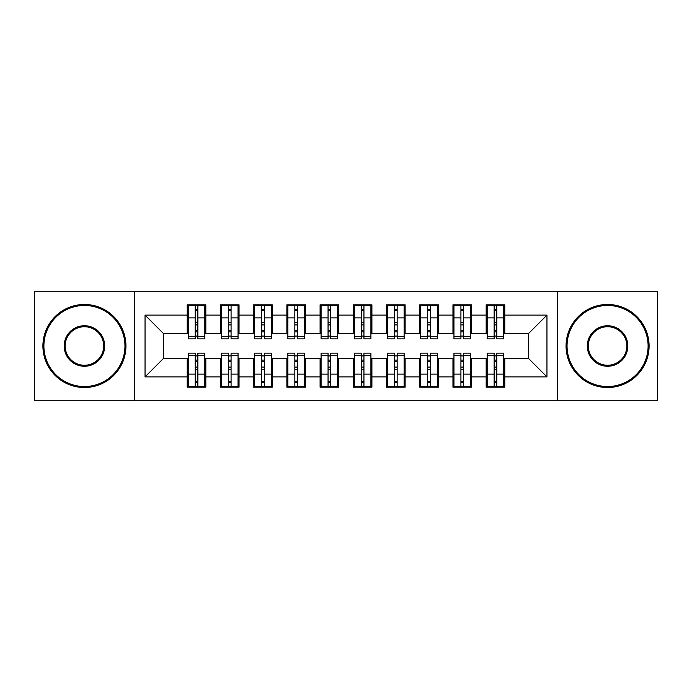 <?xml version="1.0" encoding="UTF-8"?>
<svg xmlns="http://www.w3.org/2000/svg" width="692" height="692" viewBox="0 0 692 692"><rect width="100%" height="100%" fill="white"/><g stroke="black" fill="none" stroke-linecap="round" stroke-linejoin="round"><path stroke-width="1.04" d="M557.752 400.806L657.4 400.806L657.4 291.194L557.752 291.194L557.752 400.806L134.248 400.806L134.248 291.194L34.6 291.194L34.6 400.806L134.248 400.806M494.14 324.911L496.804 324.911L494.14 324.911M496.804 367.089L494.14 367.089L496.804 367.089M460.924 324.911L463.588 324.911L460.924 324.911M463.588 367.089L460.924 367.089L463.588 367.089M427.708 324.911L430.372 324.911L427.708 324.911M430.372 367.089L427.708 367.089L430.372 367.089M394.492 324.911L397.156 324.911L394.492 324.911M397.156 367.089L394.492 367.089L397.156 367.089M361.276 324.911L363.94 324.911L361.276 324.911M363.94 367.089L361.276 367.089L363.94 367.089M328.06 324.911L330.724 324.911L328.06 324.911M330.724 367.089L328.06 367.089L330.724 367.089M294.844 324.911L297.508 324.911L294.844 324.911M297.508 367.089L294.844 367.089L297.508 367.089M261.628 324.911L264.292 324.911L261.628 324.911M264.292 367.089L261.628 367.089L264.292 367.089M228.412 324.911L231.076 324.911L228.412 324.911M231.076 367.089L228.412 367.089L231.076 367.089M557.752 291.194L134.248 291.194M188.224 333.38L163.312 333.38L145.043 315.111L145.043 376.889L187.229 376.889L187.229 387.191L205.827 387.191L205.827 376.889L220.445 376.889L220.445 387.191L239.043 387.191L239.043 376.889L253.661 376.889L253.661 387.191L272.259 387.191L272.259 376.889L286.877 376.889L286.877 387.191L305.475 387.191L305.475 376.889L320.093 376.889L320.093 387.191L338.691 387.191L338.691 376.889L353.309 376.889L353.309 387.191L371.907 387.191L371.907 376.889L386.525 376.889L386.525 387.191L405.123 387.191L405.123 376.889L419.741 376.889L419.741 387.191L438.339 387.191L438.339 376.889L452.957 376.889L452.957 387.191L471.555 387.191L471.555 376.889L486.173 376.889L486.173 387.191L504.771 387.191L504.771 358.62L528.688 358.62L528.688 333.38L503.776 333.38M145.043 315.111L187.229 315.111L187.229 333.38M528.688 333.38L546.957 315.111L504.771 315.111L504.771 304.809L486.173 304.809L486.173 315.111L471.555 315.111L471.555 304.809L452.957 304.809L452.957 315.111L438.339 315.111L438.339 304.809L419.741 304.809L419.741 315.111L405.123 315.111L405.123 304.809L386.525 304.809L386.525 315.111L371.907 315.111L371.907 304.809L353.309 304.809L353.309 315.111L338.691 315.111L338.691 304.809L320.093 304.809L320.093 315.111L305.475 315.111L305.475 304.809L286.877 304.809L286.877 315.111L272.259 315.111L272.259 304.809L253.661 304.809L253.661 315.111L239.043 315.111L239.043 304.809L220.445 304.809L220.445 315.111L205.827 315.111L205.827 304.809L187.229 304.809L187.229 315.111M546.957 315.111L546.957 376.889L504.771 376.889M471.555 376.889L471.555 358.62L487.168 358.62M486.173 376.889L486.173 358.62M504.771 315.111L504.771 333.38M438.339 376.889L438.339 358.62L453.952 358.62M452.957 376.889L452.957 358.62M486.173 315.111L486.173 333.38L470.56 333.38M471.555 315.111L471.555 333.38M405.123 376.889L405.123 358.62L420.736 358.62M419.741 376.889L419.741 358.62M452.957 315.111L452.957 333.38L437.344 333.38M438.339 315.111L438.339 333.38M371.907 376.889L371.907 358.62L387.52 358.62M386.525 376.889L386.525 358.62M419.741 315.111L419.741 333.38L404.128 333.38M405.123 315.111L405.123 333.38M338.691 376.889L338.691 358.62L354.304 358.62M353.309 376.889L353.309 358.62M386.525 315.111L386.525 333.38L370.912 333.38M371.907 315.111L371.907 333.38M305.475 376.889L305.475 358.62L321.088 358.62M320.093 376.889L320.093 358.62M353.309 315.111L353.309 333.38L337.696 333.38M338.691 315.111L338.691 333.38M272.259 376.889L272.259 358.62L287.872 358.62M286.877 376.889L286.877 358.62M320.093 315.111L320.093 333.38L304.48 333.38M305.475 315.111L305.475 333.38M239.043 376.889L239.043 358.62L254.656 358.62M253.661 376.889L253.661 358.62M286.877 315.111L286.877 333.38L271.264 333.38M272.259 315.111L272.259 333.38M205.827 376.889L205.827 358.62L221.44 358.62M220.445 376.889L220.445 358.62M253.661 315.111L253.661 333.38L238.048 333.38M239.043 315.111L239.043 333.38M195.196 324.911L197.86 324.911L195.196 324.911M197.86 367.089L195.196 367.089L197.86 367.089M145.043 376.889L163.312 358.62L188.224 358.62M187.229 376.889L187.229 358.62M220.445 315.111L220.445 333.38L204.832 333.38M205.827 315.111L205.827 333.38M163.312 333.38L163.312 358.62M487.168 333.38L486.173 333.38M453.952 333.38L452.957 333.38M420.736 333.38L419.741 333.38M387.52 333.38L386.525 333.38M354.304 333.38L353.309 333.38M321.088 333.38L320.093 333.38M287.872 333.38L286.877 333.38M254.656 333.38L253.661 333.38M221.44 333.38L220.445 333.38M204.832 358.62L205.827 358.62M238.048 358.62L239.043 358.62M271.264 358.62L272.259 358.62M304.48 358.62L305.475 358.62M337.696 358.62L338.691 358.62M370.912 358.62L371.907 358.62M404.128 358.62L405.123 358.62M437.344 358.62L438.339 358.62M470.56 358.62L471.555 358.62M503.776 358.62L504.771 358.62M546.957 376.889L528.688 358.62M188.224 305.146L204.832 305.146L188.224 305.146L188.224 338.855L195.196 338.855L195.196 305.267L204.832 305.319L204.832 338.855L197.86 338.855L197.86 305.319M195.196 309.592L197.86 309.592M195.196 336.07L197.86 336.07M197.86 331.9L195.196 331.9M195.196 330.266L197.86 330.266M205.827 320.586L204.832 320.586M205.827 324.911L204.832 324.911M188.224 320.586L187.229 320.586M188.224 324.911L187.229 324.911M204.832 386.854L188.224 386.854L204.832 386.854L204.832 353.145L197.86 353.145L197.86 386.733L188.224 386.681L188.224 353.145L195.196 353.145L195.196 386.681M197.86 382.408L195.196 382.408M197.86 355.93L195.196 355.93M195.196 360.099L197.86 360.099M197.86 361.734L195.196 361.734M187.229 371.414L188.224 371.414M187.229 367.089L188.224 367.089M204.832 371.414L205.827 371.414M204.832 367.089L205.827 367.089M221.44 305.146L238.048 305.146L221.44 305.146L221.44 338.855L228.412 338.855L228.412 305.267L238.048 305.319L238.048 338.855L231.076 338.855L231.076 305.319M228.412 309.592L231.076 309.592M228.412 336.07L231.076 336.07M231.076 331.9L228.412 331.9M228.412 330.266L231.076 330.266M239.043 320.586L238.048 320.586M239.043 324.911L238.048 324.911M221.44 320.586L220.445 320.586M221.44 324.911L220.445 324.911M254.656 305.146L271.264 305.146L254.656 305.146L254.656 338.855L261.628 338.855L261.628 305.267L271.264 305.319L271.264 338.855L264.292 338.855L264.292 305.319M261.628 309.592L264.292 309.592M261.628 336.07L264.292 336.07M264.292 331.9L261.628 331.9M261.628 330.266L264.292 330.266M272.259 320.586L271.264 320.586M272.259 324.911L271.264 324.911M254.656 320.586L253.661 320.586M254.656 324.911L253.661 324.911M287.872 305.146L304.48 305.146L287.872 305.146L287.872 338.855L294.844 338.855L294.844 305.267L304.48 305.319L304.48 338.855L297.508 338.855L297.508 305.319M294.844 309.592L297.508 309.592M294.844 336.07L297.508 336.07M297.508 331.9L294.844 331.9M294.844 330.266L297.508 330.266M305.475 320.586L304.48 320.586M305.475 324.911L304.48 324.911M287.872 320.586L286.877 320.586M287.872 324.911L286.877 324.911M321.088 305.146L337.696 305.146L321.088 305.146L321.088 338.855L328.06 338.855L328.06 305.267L337.696 305.319L337.696 338.855L330.724 338.855L330.724 305.319M328.06 309.592L330.724 309.592M328.06 336.07L330.724 336.07M330.724 331.9L328.06 331.9M328.06 330.266L330.724 330.266M338.691 320.586L337.696 320.586M338.691 324.911L337.696 324.911M321.088 320.586L320.093 320.586M321.088 324.911L320.093 324.911M238.048 386.854L221.44 386.854L238.048 386.854L238.048 353.145L231.076 353.145L231.076 386.733L221.44 386.681L221.44 353.145L228.412 353.145L228.412 386.681M231.076 382.408L228.412 382.408M231.076 355.93L228.412 355.93M228.412 360.099L231.076 360.099M231.076 361.734L228.412 361.734M220.445 371.414L221.44 371.414M220.445 367.089L221.44 367.089M238.048 371.414L239.043 371.414M238.048 367.089L239.043 367.089M271.264 386.854L254.656 386.854L271.264 386.854L271.264 353.145L264.292 353.145L264.292 386.733L254.656 386.681L254.656 353.145L261.628 353.145L261.628 386.681M264.292 382.408L261.628 382.408M264.292 355.93L261.628 355.93M261.628 360.099L264.292 360.099M264.292 361.734L261.628 361.734M253.661 371.414L254.656 371.414M253.661 367.089L254.656 367.089M271.264 371.414L272.259 371.414M271.264 367.089L272.259 367.089M304.48 386.854L287.872 386.854L304.48 386.854L304.48 353.145L297.508 353.145L297.508 386.733L287.872 386.681L287.872 353.145L294.844 353.145L294.844 386.681M297.508 382.408L294.844 382.408M297.508 355.93L294.844 355.93M294.844 360.099L297.508 360.099M297.508 361.734L294.844 361.734M286.877 371.414L287.872 371.414M286.877 367.089L287.872 367.089M304.48 371.414L305.475 371.414M304.48 367.089L305.475 367.089M337.696 386.854L321.088 386.854L337.696 386.854L337.696 353.145L330.724 353.145L330.724 386.733L321.088 386.681L321.088 353.145L328.06 353.145L328.06 386.681M330.724 382.408L328.06 382.408M330.724 355.93L328.06 355.93M328.06 360.099L330.724 360.099M330.724 361.734L328.06 361.734M320.093 371.414L321.088 371.414M320.093 367.089L321.088 367.089M337.696 371.414L338.691 371.414M337.696 367.089L338.691 367.089M84.424 305.475A40.525 40.525 0 0 0 43.899 346A40.525 40.525 0 0 0 84.424 386.525A40.525 40.525 0 0 0 124.949 346A40.525 40.525 0 0 0 84.424 305.475M84.424 387.52A41.52 41.52 0 0 1 42.904 346A41.52 41.52 0 0 1 84.424 304.48A41.52 41.52 0 0 1 125.944 346A41.52 41.52 0 0 1 84.424 387.52M84.424 325.742A20.258 20.258 0 0 1 104.682 346A20.258 20.258 0 0 1 84.424 366.258A20.258 20.258 0 0 1 64.166 346A20.258 20.258 0 0 1 84.424 325.742M84.424 365.264A19.264 19.264 0 0 0 103.688 346A19.264 19.264 0 0 0 84.424 326.736A19.264 19.264 0 0 0 65.16 346A19.264 19.264 0 0 0 84.424 365.264M607.576 305.475A40.525 40.525 0 0 0 567.051 346A40.525 40.525 0 0 0 607.576 386.525A40.525 40.525 0 0 0 648.101 346A40.525 40.525 0 0 0 607.576 305.475M607.576 387.52A41.52 41.52 0 0 1 566.056 346A41.52 41.52 0 0 1 607.576 304.48A41.52 41.52 0 0 1 649.096 346A41.52 41.52 0 0 1 607.576 387.52M607.576 325.742A20.258 20.258 0 0 1 627.834 346A20.258 20.258 0 0 1 607.576 366.258A20.258 20.258 0 0 1 587.318 346A20.258 20.258 0 0 1 607.576 325.742M607.576 365.264A19.264 19.264 0 0 0 626.84 346A19.264 19.264 0 0 0 607.576 326.736A19.264 19.264 0 0 0 588.312 346A19.264 19.264 0 0 0 607.576 365.264M354.304 305.146L370.912 305.146L354.304 305.146L354.304 338.855L361.276 338.855L361.276 305.267L370.912 305.319L370.912 338.855L363.94 338.855L363.94 305.319M361.276 309.592L363.94 309.592M361.276 336.07L363.94 336.07M363.94 331.9L361.276 331.9M361.276 330.266L363.94 330.266M371.907 320.586L370.912 320.586M371.907 324.911L370.912 324.911M354.304 320.586L353.309 320.586M354.304 324.911L353.309 324.911M370.912 386.854L354.304 386.854L370.912 386.854L370.912 353.145L363.94 353.145L363.94 386.733L354.304 386.681L354.304 353.145L361.276 353.145L361.276 386.681M363.94 382.408L361.276 382.408M363.94 355.93L361.276 355.93M361.276 360.099L363.94 360.099M363.94 361.734L361.276 361.734M353.309 371.414L354.304 371.414M353.309 367.089L354.304 367.089M370.912 371.414L371.907 371.414M370.912 367.089L371.907 367.089M387.52 305.146L404.128 305.146L387.52 305.146L387.52 338.855L394.492 338.855L394.492 305.267L404.128 305.319L404.128 338.855L397.156 338.855L397.156 305.319M394.492 309.592L397.156 309.592M394.492 336.07L397.156 336.07M397.156 331.9L394.492 331.9M394.492 330.266L397.156 330.266M405.123 320.586L404.128 320.586M405.123 324.911L404.128 324.911M387.52 320.586L386.525 320.586M387.52 324.911L386.525 324.911M404.128 386.854L387.52 386.854L404.128 386.854L404.128 353.145L397.156 353.145L397.156 386.733L387.52 386.681L387.52 353.145L394.492 353.145L394.492 386.681M397.156 382.408L394.492 382.408M397.156 355.93L394.492 355.93M394.492 360.099L397.156 360.099M397.156 361.734L394.492 361.734M386.525 371.414L387.52 371.414M386.525 367.089L387.52 367.089M404.128 371.414L405.123 371.414M404.128 367.089L405.123 367.089M420.736 305.146L437.344 305.146L420.736 305.146L420.736 338.855L427.708 338.855L427.708 305.267L437.344 305.319L437.344 338.855L430.372 338.855L430.372 305.319M427.708 309.592L430.372 309.592M427.708 336.07L430.372 336.07M430.372 331.9L427.708 331.9M427.708 330.266L430.372 330.266M438.339 320.586L437.344 320.586M438.339 324.911L437.344 324.911M420.736 320.586L419.741 320.586M420.736 324.911L419.741 324.911M437.344 386.854L420.736 386.854L437.344 386.854L437.344 353.145L430.372 353.145L430.372 386.733L420.736 386.681L420.736 353.145L427.708 353.145L427.708 386.681M430.372 382.408L427.708 382.408M430.372 355.93L427.708 355.93M427.708 360.099L430.372 360.099M430.372 361.734L427.708 361.734M419.741 371.414L420.736 371.414M419.741 367.089L420.736 367.089M437.344 371.414L438.339 371.414M437.344 367.089L438.339 367.089M453.952 305.146L470.56 305.146L453.952 305.146L453.952 338.855L460.924 338.855L460.924 305.267L470.56 305.319L470.56 338.855L463.588 338.855L463.588 305.319M460.924 309.592L463.588 309.592M460.924 336.07L463.588 336.07M463.588 331.9L460.924 331.9M460.924 330.266L463.588 330.266M471.555 320.586L470.56 320.586M471.555 324.911L470.56 324.911M453.952 320.586L452.957 320.586M453.952 324.911L452.957 324.911M470.56 386.854L453.952 386.854L470.56 386.854L470.56 353.145L463.588 353.145L463.588 386.733L453.952 386.681L453.952 353.145L460.924 353.145L460.924 386.681M463.588 382.408L460.924 382.408M463.588 355.93L460.924 355.93M460.924 360.099L463.588 360.099M463.588 361.734L460.924 361.734M452.957 371.414L453.952 371.414M452.957 367.089L453.952 367.089M470.56 371.414L471.555 371.414M470.56 367.089L471.555 367.089M487.168 305.146L503.776 305.146L487.168 305.146L487.168 338.855L494.14 338.855L494.14 305.267L503.776 305.319L503.776 338.855L496.804 338.855L496.804 305.319M494.14 309.592L496.804 309.592M494.14 336.07L496.804 336.07M496.804 331.9L494.14 331.9M494.14 330.266L496.804 330.266M504.771 320.586L503.776 320.586M504.771 324.911L503.776 324.911M487.168 320.586L486.173 320.586M487.168 324.911L486.173 324.911M503.776 386.854L487.168 386.854L503.776 386.854L503.776 353.145L496.804 353.145L496.804 386.733L487.168 386.681L487.168 353.145L494.14 353.145L494.14 386.681M496.804 382.408L494.14 382.408M496.804 355.93L494.14 355.93M494.14 360.099L496.804 360.099M496.804 361.734L494.14 361.734M486.173 371.414L487.168 371.414M486.173 367.089L487.168 367.089M503.776 371.414L504.771 371.414M503.776 367.089L504.771 367.089M188.224 305.319L195.196 305.319M197.86 336.58L204.832 336.58M197.86 317.879L204.832 317.879M188.224 336.58L195.196 336.58M188.224 317.879L195.196 317.879M195.196 322.377L197.86 322.377M195.196 310.466L197.86 310.466M204.832 386.681L197.86 386.681M195.196 355.42L188.224 355.42M195.196 374.121L188.224 374.121M204.832 355.42L197.86 355.42M204.832 374.121L197.86 374.121M197.86 369.623L195.196 369.623M197.86 381.534L195.196 381.534M221.44 305.319L228.412 305.319M231.076 336.58L238.048 336.58M231.076 317.879L238.048 317.879M221.44 336.58L228.412 336.58M221.44 317.879L228.412 317.879M228.412 322.377L231.076 322.377M228.412 310.466L231.076 310.466M254.656 305.319L261.628 305.319M264.292 336.58L271.264 336.58M264.292 317.879L271.264 317.879M254.656 336.58L261.628 336.58M254.656 317.879L261.628 317.879M261.628 322.377L264.292 322.377M261.628 310.466L264.292 310.466M287.872 305.319L294.844 305.319M297.508 336.58L304.48 336.58M297.508 317.879L304.48 317.879M287.872 336.58L294.844 336.58M287.872 317.879L294.844 317.879M294.844 322.377L297.508 322.377M294.844 310.466L297.508 310.466M321.088 305.319L328.06 305.319M330.724 336.58L337.696 336.58M330.724 317.879L337.696 317.879M321.088 336.58L328.06 336.58M321.088 317.879L328.06 317.879M328.06 322.377L330.724 322.377M328.06 310.466L330.724 310.466M238.048 386.681L231.076 386.681M228.412 355.42L221.44 355.42M228.412 374.121L221.44 374.121M238.048 355.42L231.076 355.42M238.048 374.121L231.076 374.121M231.076 369.623L228.412 369.623M231.076 381.534L228.412 381.534M271.264 386.681L264.292 386.681M261.628 355.42L254.656 355.42M261.628 374.121L254.656 374.121M271.264 355.42L264.292 355.42M271.264 374.121L264.292 374.121M264.292 369.623L261.628 369.623M264.292 381.534L261.628 381.534M304.48 386.681L297.508 386.681M294.844 355.42L287.872 355.42M294.844 374.121L287.872 374.121M304.48 355.42L297.508 355.42M304.48 374.121L297.508 374.121M297.508 369.623L294.844 369.623M297.508 381.534L294.844 381.534M337.696 386.681L330.724 386.681M328.06 355.42L321.088 355.42M328.06 374.121L321.088 374.121M337.696 355.42L330.724 355.42M337.696 374.121L330.724 374.121M330.724 369.623L328.06 369.623M330.724 381.534L328.06 381.534M354.304 305.319L361.276 305.319M363.94 336.58L370.912 336.58M363.94 317.879L370.912 317.879M354.304 336.58L361.276 336.58M354.304 317.879L361.276 317.879M361.276 322.377L363.94 322.377M361.276 310.466L363.94 310.466M370.912 386.681L363.94 386.681M361.276 355.42L354.304 355.42M361.276 374.121L354.304 374.121M370.912 355.42L363.94 355.42M370.912 374.121L363.94 374.121M363.94 369.623L361.276 369.623M363.94 381.534L361.276 381.534M387.52 305.319L394.492 305.319M397.156 336.58L404.128 336.58M397.156 317.879L404.128 317.879M387.52 336.58L394.492 336.58M387.52 317.879L394.492 317.879M394.492 322.377L397.156 322.377M394.492 310.466L397.156 310.466M404.128 386.681L397.156 386.681M394.492 355.42L387.52 355.42M394.492 374.121L387.52 374.121M404.128 355.42L397.156 355.42M404.128 374.121L397.156 374.121M397.156 369.623L394.492 369.623M397.156 381.534L394.492 381.534M420.736 305.319L427.708 305.319M430.372 336.58L437.344 336.58M430.372 317.879L437.344 317.879M420.736 336.58L427.708 336.58M420.736 317.879L427.708 317.879M427.708 322.377L430.372 322.377M427.708 310.466L430.372 310.466M437.344 386.681L430.372 386.681M427.708 355.42L420.736 355.42M427.708 374.121L420.736 374.121M437.344 355.42L430.372 355.42M437.344 374.121L430.372 374.121M430.372 369.623L427.708 369.623M430.372 381.534L427.708 381.534M453.952 305.319L460.924 305.319M463.588 336.58L470.56 336.58M463.588 317.879L470.56 317.879M453.952 336.58L460.924 336.58M453.952 317.879L460.924 317.879M460.924 322.377L463.588 322.377M460.924 310.466L463.588 310.466M470.56 386.681L463.588 386.681M460.924 355.42L453.952 355.42M460.924 374.121L453.952 374.121M470.56 355.42L463.588 355.42M470.56 374.121L463.588 374.121M463.588 369.623L460.924 369.623M463.588 381.534L460.924 381.534M487.168 305.319L494.14 305.319M496.804 336.58L503.776 336.58M496.804 317.879L503.776 317.879M487.168 336.58L494.14 336.58M487.168 317.879L494.14 317.879M494.14 322.377L496.804 322.377M494.14 310.466L496.804 310.466M503.776 386.681L496.804 386.681M494.14 355.42L487.168 355.42M494.14 374.121L487.168 374.121M503.776 355.42L496.804 355.42M503.776 374.121L496.804 374.121M496.804 369.623L494.14 369.623M496.804 381.534L494.14 381.534"/></g></svg>
